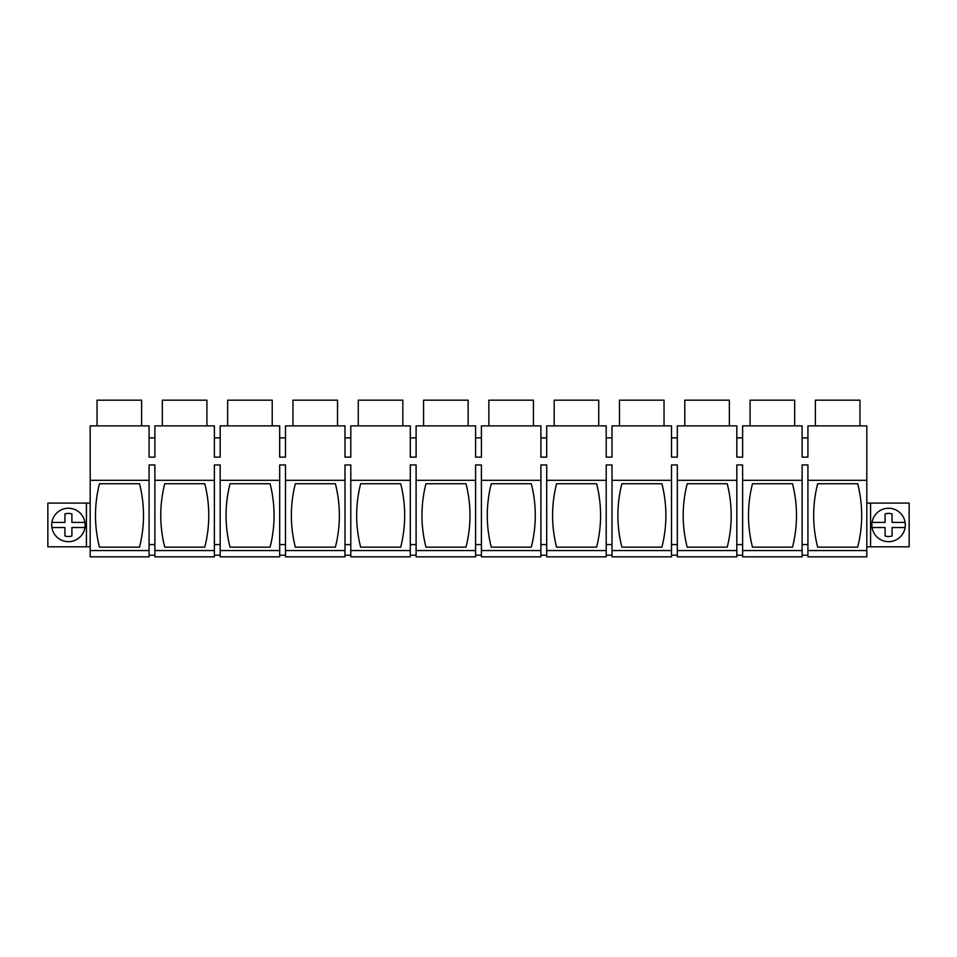 <?xml version="1.0" encoding="UTF-8"?>
<svg xmlns="http://www.w3.org/2000/svg" width="957" height="957" viewBox="0 0 957 957"><rect width="100%" height="100%" fill="white"/><g stroke="black" fill="none" stroke-linecap="round" stroke-linejoin="round"><path stroke-width="1.44" d="M866.815 480.306L866.815 425.877L807.923 425.877L807.923 457.135L802.122 457.135L802.122 425.877L742.62 425.877L742.62 457.135L736.818 457.135L736.818 425.877L677.317 425.877L677.317 457.135L671.515 457.135L671.515 425.877L612.013 425.877L612.013 457.135L606.2 457.135L606.2 425.877L546.71 425.877L546.71 457.135L540.896 457.135L540.896 425.877L481.407 425.877L481.407 457.135L475.593 457.135L475.593 425.877L416.104 425.877L416.104 457.135L410.29 457.135L410.29 425.877L350.8 425.877L350.8 457.135L344.987 457.135L344.987 425.877L285.485 425.877L285.485 457.135L279.683 457.135L279.683 425.877L220.182 425.877L220.182 457.135L214.38 457.135L214.38 425.877L154.878 425.877L154.878 457.135L149.077 457.135L149.077 425.877L90.185 425.877L90.185 480.306L149.077 480.306L149.077 464.946L154.878 464.946L154.878 480.306L214.38 480.306L214.38 464.946L220.182 464.946L220.182 480.306L279.683 480.306L279.683 464.946L285.485 464.946L285.485 480.306L344.987 480.306L344.987 464.946L350.8 464.946L350.8 480.306L410.29 480.306L410.29 464.946L416.104 464.946L416.104 480.306L475.593 480.306L475.593 464.946L481.407 464.946L481.407 480.306L540.896 480.306L540.896 464.946L546.71 464.946L546.71 480.306L606.2 480.306L606.2 464.946L612.013 464.946L612.013 480.306L671.515 480.306L671.515 464.946L677.317 464.946L677.317 480.306L736.818 480.306L736.818 464.946L742.62 464.946L742.62 480.306L802.122 480.306L802.122 464.946L807.923 464.946L807.923 480.306L866.815 480.306L866.815 556.83L807.923 556.83L807.923 550.574L866.815 550.574M90.185 480.306L90.185 556.83L149.077 556.83L149.077 480.306M90.185 550.574L149.077 550.574M139.507 547.153L99.48 547.153A128.118 128.118 0 0 1 99.48 483.728L139.507 483.728A128.118 128.118 0 0 1 139.507 547.153M807.923 555.204L802.122 555.204M742.62 480.306L742.62 556.83L802.122 556.83L802.122 480.306M742.62 555.204L736.818 555.204M677.317 480.306L677.317 556.83L736.818 556.83L736.818 480.306M677.317 555.204L671.515 555.204M612.013 480.306L612.013 556.83L671.515 556.83L671.515 480.306M612.013 555.204L606.2 555.204M546.71 480.306L546.71 556.83L606.2 556.83L606.2 480.306M546.71 555.204L540.896 555.204M481.407 480.306L481.407 556.83L540.896 556.83L540.896 480.306M481.407 555.204L475.593 555.204M416.104 480.306L416.104 556.83L475.593 556.83L475.593 480.306M416.104 555.204L410.29 555.204M350.8 480.306L350.8 556.83L410.29 556.83L410.29 480.306M350.8 555.204L344.987 555.204M285.485 480.306L285.485 556.83L344.987 556.83L344.987 480.306M285.485 555.204L279.683 555.204M220.182 480.306L220.182 556.83L279.683 556.83L279.683 480.306M220.182 555.204L214.38 555.204M154.878 480.306L154.878 556.83L214.38 556.83L214.38 480.306M154.878 555.204L149.077 555.204M86.417 503.107L86.417 546.818L47.85 546.818L47.85 503.107L90.185 503.107M86.417 546.818L90.185 546.818M149.077 544.581L154.878 544.581M149.077 437.875L154.878 437.875M97.04 425.877L97.04 400.17L141.612 400.17L141.612 425.877M76.428 510.296A16.712 16.712 0 0 1 83.08 532.977A16.712 16.712 0 0 1 60.411 539.628A16.712 16.712 0 0 1 53.748 516.947A16.712 16.712 0 0 1 76.428 510.296M807.923 550.574L807.923 480.306M857.687 547.153L817.661 547.153A128.118 128.118 0 0 1 817.661 483.728L857.687 483.728A128.118 128.118 0 0 1 857.687 547.153M870.583 503.107L870.583 546.818L909.15 546.818L909.15 503.107L866.815 503.107M870.583 546.818L866.815 546.818M802.122 544.581L807.923 544.581M815.388 425.877L815.388 400.17L859.96 400.17L859.96 425.877M880.572 510.296A16.712 16.712 0 0 1 903.252 516.947A16.712 16.712 0 0 1 896.589 539.628A16.712 16.712 0 0 1 873.92 532.977A16.712 16.712 0 0 1 880.572 510.296M802.122 437.875L807.923 437.875M154.878 550.574L214.38 550.574M204.774 547.153L164.748 547.153A128.118 128.118 0 0 1 164.748 483.728L204.774 483.728A128.118 128.118 0 0 1 204.774 547.153M214.38 544.581L220.182 544.581M214.38 437.875L220.182 437.875M162.343 425.877L162.343 400.17L206.915 400.17L206.915 425.877M220.182 550.574L279.683 550.574M270.077 547.153L230.051 547.153A128.118 128.118 0 0 1 230.051 483.728L270.077 483.728A128.118 128.118 0 0 1 270.077 547.153M279.683 544.581L285.485 544.581M279.683 437.875L285.485 437.875M227.646 425.877L227.646 400.17L272.219 400.17L272.219 425.877M285.485 550.574L344.987 550.574M335.381 547.153L295.354 547.153A128.118 128.118 0 0 1 295.354 483.728L335.381 483.728A128.118 128.118 0 0 1 335.381 547.153M344.987 544.581L350.8 544.581M344.987 437.875L350.8 437.875M292.962 425.877L292.962 400.17L337.522 400.17L337.522 425.877M350.8 550.574L410.29 550.574M400.684 547.153L360.657 547.153A128.118 128.118 0 0 1 360.657 483.728L400.684 483.728A128.118 128.118 0 0 1 400.684 547.153M410.29 544.581L416.104 544.581M410.29 437.875L416.104 437.875M358.265 425.877L358.265 400.17L402.825 400.17L402.825 425.877M416.104 550.574L475.593 550.574M465.987 547.153L425.961 547.153A128.118 128.118 0 0 1 425.961 483.728L465.987 483.728A128.118 128.118 0 0 1 465.987 547.153M475.593 544.581L481.407 544.581M475.593 437.875L481.407 437.875M423.568 425.877L423.568 400.17L468.129 400.17L468.129 425.877M481.407 550.574L540.896 550.574M531.291 547.153L491.276 547.153A128.118 128.118 0 0 1 491.276 483.728L531.291 483.728A128.118 128.118 0 0 1 531.291 547.153M540.896 544.581L546.71 544.581M540.896 437.875L546.71 437.875M488.871 425.877L488.871 400.17L533.432 400.17L533.432 425.877M546.71 550.574L606.2 550.574M596.594 547.153L556.579 547.153A128.118 128.118 0 0 1 556.579 483.728L596.594 483.728A128.118 128.118 0 0 1 596.594 547.153M606.2 544.581L612.013 544.581M606.2 437.875L612.013 437.875M554.175 425.877L554.175 400.17L598.735 400.17L598.735 425.877M612.013 550.574L671.515 550.574M661.897 547.153L621.883 547.153A128.118 128.118 0 0 1 621.883 483.728L661.897 483.728A128.118 128.118 0 0 1 661.897 547.153M671.515 544.581L677.317 544.581M671.515 437.875L677.317 437.875M619.478 425.877L619.478 400.17L664.038 400.17L664.038 425.877M677.317 550.574L736.818 550.574M727.2 547.153L687.186 547.153A128.118 128.118 0 0 1 687.186 483.728L727.2 483.728A128.118 128.118 0 0 1 727.2 547.153M736.818 544.581L742.62 544.581M736.818 437.875L742.62 437.875M684.781 425.877L684.781 400.17L729.354 400.17L729.354 425.877M742.62 550.574L802.122 550.574M792.504 547.153L752.489 547.153A128.118 128.118 0 0 1 752.489 483.728L792.504 483.728A128.118 128.118 0 0 1 792.504 547.153M750.085 425.877L750.085 400.17L794.657 400.17L794.657 425.877M84.934 527.534L71.895 527.534L71.895 535.992A11.568 11.568 0 0 1 64.932 535.992L64.932 527.534L51.905 527.534M51.905 522.39L64.932 522.39L64.932 513.933A11.568 11.568 0 0 1 71.895 513.933L71.895 522.39L84.934 522.39M872.066 527.534L885.105 527.534L885.105 535.992A11.568 11.568 0 0 0 892.068 535.992L892.068 527.534L905.095 527.534A16.712 16.712 0 0 1 880.572 539.628M872.066 522.39L885.105 522.39L885.105 513.933A11.568 11.568 0 0 1 892.068 513.933L892.068 522.39L905.095 522.39"/></g></svg>
